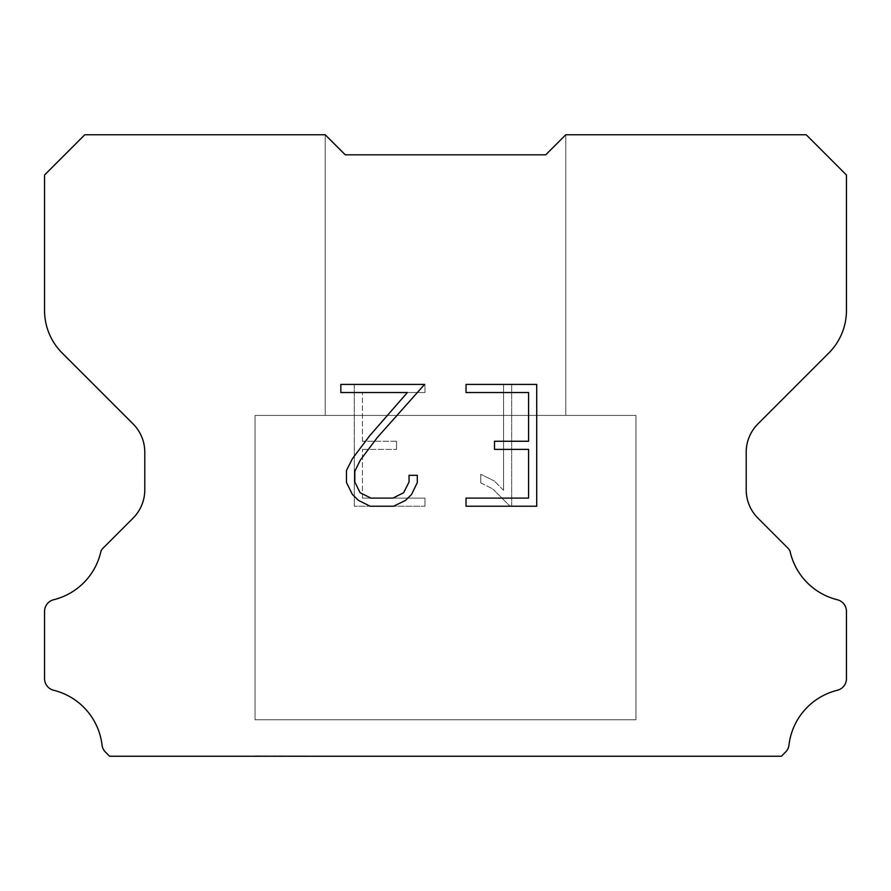 <?xml version="1.0" encoding="UTF-8"?>
<svg xmlns="http://www.w3.org/2000/svg" width="891" height="891" viewBox="0 0 891 891"><rect width="100%" height="100%" fill="white"/><g stroke="black" fill="none" stroke-linecap="round" stroke-linejoin="round"><path stroke-width="0.67" stroke-dasharray="4.46 3.34" d="M565.785 134.764L545.737 154.811L345.262 154.811L325.215 134.764L325.215 415.429L565.785 415.429L325.215 415.429L565.785 415.429L565.785 134.764L545.737 154.811L345.262 154.811L325.215 134.764L325.215 415.429L565.785 415.429L325.215 415.429L565.785 415.429L565.785 134.764L545.737 154.811L345.262 154.811L325.215 134.764L325.215 415.429L565.785 415.429L325.215 415.429L565.785 415.429L565.785 134.764L545.737 154.811L345.262 154.811L325.215 134.764L325.215 415.429L565.785 415.429L325.215 415.429L565.785 415.429L565.785 134.764L545.737 154.811L345.262 154.811L325.215 134.764L325.215 415.429L565.785 415.429L325.215 415.429L565.785 415.429L565.785 134.764L545.737 154.811L345.262 154.811L325.215 134.764L325.215 415.429L565.785 415.429L325.215 415.429L565.785 415.429L565.785 134.764L545.737 154.811L345.262 154.811L325.215 134.764L325.215 415.429L565.785 415.429L325.215 415.429L565.785 415.429L565.785 134.764L545.737 154.811L345.262 154.811L325.215 134.764L325.215 415.429L565.785 415.429L325.215 415.429L565.785 415.429L565.785 134.764L545.737 154.811L345.262 154.811L325.215 134.764L325.215 415.429L565.785 415.429L325.215 415.429L565.785 415.429L565.785 134.764L545.737 154.811L345.262 154.811L325.215 134.764L325.215 415.429L565.785 415.429L325.215 415.429L565.785 415.429L565.785 134.764L545.737 154.811L345.262 154.811L325.215 134.764L325.215 415.429L565.785 415.429L325.215 415.429L565.785 415.429L565.785 134.764L545.737 154.811L345.262 154.811L325.215 134.764L325.215 415.429L565.785 415.429L325.215 415.429L565.785 415.429L565.785 134.764L545.737 154.811L345.262 154.811L325.215 134.764L325.215 415.429L565.785 415.429L325.215 415.429L565.785 415.429L565.785 134.764L545.737 154.811L345.262 154.811L325.215 134.764L325.215 415.429L565.785 415.429L325.215 415.429L565.785 415.429L565.785 134.764L545.737 154.811L345.262 154.811L325.215 134.764L325.215 415.429L565.785 415.429L325.215 415.429L565.785 415.429L565.785 134.764L545.737 154.811L345.262 154.811L325.215 134.764L325.215 415.429L565.785 415.429L325.215 415.429L565.785 415.429L565.785 134.764L545.737 154.811L345.262 154.811L325.215 134.764L325.215 415.429L565.785 415.429L325.215 415.429L565.785 415.429L565.785 134.764L545.737 154.811L345.262 154.811L325.215 134.764L325.215 415.429L565.785 415.429L325.215 415.429L565.785 415.429L565.785 134.764L545.737 154.811L345.262 154.811L325.215 134.764L325.215 415.429L565.785 415.429L325.215 415.429L565.785 415.429L565.785 134.764L545.737 154.811L345.262 154.811L325.215 134.764L325.215 415.429L565.785 415.429L325.215 415.429L565.785 415.429L565.785 134.764L545.737 154.811L345.262 154.811L325.215 134.764L325.215 415.429L565.785 415.429L325.215 415.429L565.785 415.429L565.785 134.764L545.737 154.811L345.262 154.811L325.215 134.764L325.215 415.429L565.785 415.429L565.785 134.764L545.737 154.811L345.262 154.811L325.215 134.764L325.215 415.429L565.785 415.429L565.785 134.764L545.737 154.811L345.262 154.811L325.215 134.764L325.215 415.429L565.785 415.429L565.785 134.764L545.737 154.811L345.262 154.811L325.215 134.764L325.215 415.429L565.785 415.429L565.785 134.764L545.737 154.811L345.262 154.811L325.215 134.764L325.215 415.429L565.785 415.429L565.785 134.764L545.737 154.811L345.262 154.811L325.215 134.764L325.215 415.429L565.785 415.429L565.785 134.764L545.737 154.811L345.262 154.811L325.215 134.764L325.215 415.429L565.785 415.429L565.785 134.764L545.737 154.811L345.262 154.811L325.215 134.764L325.215 415.429L565.785 415.429L565.785 134.764L545.737 154.811L345.262 154.811L325.215 134.764L325.215 415.429L565.785 415.429L565.785 134.764L545.737 154.811L345.262 154.811L325.215 134.764L325.215 415.429L565.785 415.429L565.785 134.764L545.737 154.811L345.262 154.811L325.215 134.764L325.215 415.429L565.785 415.429L565.785 134.764L545.737 154.811L345.262 154.811L325.215 134.764L325.215 415.429L565.785 415.429L565.785 134.764L545.737 154.811L345.262 154.811L325.215 134.764L325.215 415.429L565.785 415.429L565.785 134.764L545.737 154.811L345.262 154.811L325.215 134.764L325.215 415.429L565.785 415.429L565.785 134.764L545.737 154.811L345.262 154.811L325.215 134.764L325.215 415.429L565.785 415.429L565.785 134.764L545.737 154.811L345.262 154.811L325.215 134.764L325.215 415.429L565.785 415.429L565.785 134.764L545.737 154.811L345.262 154.811L325.215 134.764L325.215 415.429L565.785 415.429L565.785 134.764L545.737 154.811L345.262 154.811L325.215 134.764L325.215 415.429L565.785 415.429L565.785 134.764L545.737 154.811L345.262 154.811L325.215 134.764L325.215 415.429L565.785 415.429L565.785 134.764L545.737 154.811L345.262 154.811L325.215 134.764L325.215 415.429L565.785 415.429L565.785 134.764L545.737 154.811L345.262 154.811L325.215 134.764L325.215 415.429L565.785 415.429L565.785 134.764L545.737 154.811L345.262 154.811L325.215 134.764L84.79 134.764L44.55 175.004L44.55 310.48A60.142 60.142 0 0 0 62.17 353.003L133.049 423.882A40.095 40.095 0 0 1 144.787 452.227L144.787 489.816A40.095 40.095 0 0 1 133.049 518.161L103.133 548.076A11.75 11.75 0 0 0 101.028 550.928A64.152 64.152 0 0 1 53.694 599.732A12.029 12.029 0 0 0 44.55 611.415L44.55 678.608A12.029 12.029 0 0 0 53.694 690.28A64.152 64.152 0 0 1 102.019 745.021A12.029 12.029 0 0 0 105.784 752.416L109.604 756.236L781.396 756.236L785.216 752.416A12.029 12.029 0 0 0 788.981 745.021A64.152 64.152 0 0 1 837.306 690.28A12.029 12.029 0 0 0 846.45 678.608L846.45 611.415A12.029 12.029 0 0 0 837.306 599.732A64.152 64.152 0 0 1 789.972 550.928A11.75 11.75 0 0 0 787.867 548.076L757.951 518.161A40.095 40.095 0 0 1 746.212 489.816L746.212 452.227A40.095 40.095 0 0 1 757.951 423.882L828.83 353.003A60.142 60.142 0 0 0 846.45 310.48L846.45 175.004L806.21 134.764L565.785 134.764L545.737 154.811L565.785 134.764M255.049 755.835L635.951 756.236L255.049 755.835M635.951 415.429L255.049 415.429L255.049 719.75L635.951 719.75L255.049 719.75L635.951 719.75L635.951 415.429L255.049 415.429L255.049 719.75L635.951 719.75L255.049 719.75L635.951 719.75L635.951 415.429L255.049 415.429L255.049 719.75L635.951 719.75L255.049 719.75L635.951 719.75L635.951 415.429L255.049 415.429L255.049 719.75L635.951 719.75L255.049 719.75L635.951 719.75L635.951 415.429L255.049 415.429L255.049 719.75L635.951 719.75L255.049 719.75L635.951 719.75L635.951 415.429L255.049 415.429L255.049 719.75L635.951 719.75L255.049 719.75L635.951 719.75L635.951 415.429L255.049 415.429L255.049 719.75L635.951 719.75L255.049 719.75L635.951 719.75L635.951 415.429L255.049 415.429L255.049 719.75L635.951 719.75L255.049 719.75L635.951 719.75L635.951 415.429L255.049 415.429L255.049 719.75L635.951 719.75L255.049 719.75L635.951 719.75L635.951 415.429L255.049 415.429L255.049 719.75L635.951 719.75L255.049 719.75L635.951 719.75L635.951 415.429L255.049 415.429L255.049 719.75L635.951 719.75L255.049 719.75L635.951 719.75L635.951 415.429L255.049 415.429L255.049 719.75L635.951 719.75L255.049 719.75L635.951 719.75L635.951 415.429L255.049 415.429L255.049 719.75L635.951 719.75L255.049 719.75L635.951 719.75L635.951 415.429L255.049 415.429L255.049 719.75L635.951 719.75L255.049 719.75L635.951 719.75L635.951 415.429L255.049 415.429L255.049 719.75L635.951 719.75L255.049 719.75L635.951 719.75L635.951 415.429L255.049 415.429L255.049 719.75L635.951 719.75L255.049 719.75L635.951 719.75L635.951 415.429L255.049 415.429L255.049 719.75L635.951 719.75L255.049 719.75L635.951 719.75L635.951 415.429L255.049 415.429L255.049 719.75L635.951 719.75L255.049 719.75L635.951 719.75L635.951 415.429L255.049 415.429L255.049 719.75L635.951 719.75L255.049 719.75L635.951 719.75L635.951 415.429L255.049 415.429L255.049 719.75L635.951 719.75L255.049 719.75L635.951 719.75L635.951 415.429L255.049 415.429L255.049 719.75L635.951 719.75L255.049 719.75L635.951 719.75L635.951 415.429L255.049 415.429L255.049 719.75L635.951 719.75L635.951 415.429L255.049 415.429L255.049 719.75L635.951 719.75L635.951 415.429L255.049 415.429L255.049 719.75L635.951 719.75L635.951 415.429L255.049 415.429L255.049 719.75L635.951 719.75L635.951 415.429L255.049 415.429L255.049 719.75L635.951 719.75L635.951 415.429L255.049 415.429L255.049 719.75L635.951 719.75L635.951 415.429L255.049 415.429L255.049 719.75L635.951 719.75L635.951 415.429L255.049 415.429L255.049 719.75L635.951 719.75L635.951 415.429L255.049 415.429L255.049 719.75L635.951 719.75L635.951 415.429L255.049 415.429L255.049 719.75L635.951 719.75L635.951 415.429L255.049 415.429L255.049 719.75L635.951 719.75L635.951 415.429L255.049 415.429L255.049 719.75L635.951 719.75L635.951 415.429L255.049 415.429L255.049 719.75L635.951 719.75L635.951 415.429L255.049 415.429L255.049 719.75L635.951 719.75L635.951 415.429L255.049 415.429L255.049 719.75L635.951 719.75L635.951 415.429L255.049 415.429L255.049 719.75L635.951 719.75L635.951 415.429L255.049 415.429L255.049 719.75L635.951 719.75L635.951 415.429L255.049 415.429L255.049 719.75L635.951 719.75L635.951 415.429L255.049 415.429L255.049 719.75L635.951 719.75L635.951 415.429L255.049 415.429L255.049 719.75L635.951 719.75L635.951 415.429L255.049 415.429L255.049 719.75L635.951 719.75L635.951 415.429L255.049 415.429L635.951 415.429M528.586 449.376L528.586 498.102L466.026 498.102L466.026 506.222L536.716 506.222L536.716 384.411L466.026 384.411L466.026 392.53L528.586 392.53L528.586 441.257L494.494 441.257L494.494 449.376L528.586 449.376M417.289 482.632L417.289 475.326L409.047 475.326L409.047 481.998L403.656 492.701L392.953 498.102L370.901 498.102L360.12 492.712L354.807 481.998L354.807 471.306L360.276 460.19L377.171 437.681L424.595 384.411L340.841 384.411L340.841 392.53L407.376 392.53L369.553 435.888L352.346 458.798L346.476 470.459L346.476 482.51L352.346 494.405L358.371 500.341L370.188 506.222L393.577 506.222L405.483 500.43L411.508 494.527L417.289 482.632M362.414 498.102L362.414 449.376L362.414 498.102L424.974 498.102L362.414 498.102M362.414 449.376L396.506 449.376L362.414 449.376M396.506 449.376L396.506 441.257L396.506 449.376M396.506 441.257L362.414 441.257L396.506 441.257M362.414 441.257L362.414 392.53L362.414 441.257M362.414 392.53L424.974 392.53L362.414 392.53M424.974 392.53L424.974 384.411L424.974 392.53M424.974 506.222L424.974 498.102L424.974 506.222L354.284 506.222L424.974 506.222M354.284 384.411L354.284 506.222L354.284 384.411L424.974 384.411L354.284 384.411M480.784 474.302L480.784 482.855L480.784 474.302L494.271 480.951L480.784 474.302M480.784 482.855L492.678 488.881L480.784 482.855M492.678 488.881L509.953 506.066L492.678 488.881M509.953 506.066L511.668 506.066L509.953 506.066M511.668 506.066L511.668 384.255L511.668 506.066M503.549 490.306L494.271 480.951L503.549 490.306L503.549 384.255L503.549 490.306M511.668 384.255L503.549 384.255L511.668 384.255M325.215 134.764L345.262 154.811L545.737 154.811L345.262 154.811L545.737 154.811L345.262 154.811L545.737 154.811L345.262 154.811L545.737 154.811L345.262 154.811L545.737 154.811L345.262 154.811L545.737 154.811L345.262 154.811L545.737 154.811L345.262 154.811L545.737 154.811L345.262 154.811L545.737 154.811L345.262 154.811L545.737 154.811L345.262 154.811L545.737 154.811L345.262 154.811L545.737 154.811L345.262 154.811L545.737 154.811L345.262 154.811L545.737 154.811L345.262 154.811L545.737 154.811L345.262 154.811L545.737 154.811L345.262 154.811L545.737 154.811L345.262 154.811L545.737 154.811L345.262 154.811L545.737 154.811L345.262 154.811L545.737 154.811L345.262 154.811L545.737 154.811L345.262 154.811L325.215 134.764M635.951 756.236L255.049 756.236L635.951 756.236"/><path stroke-width="1.34" d="M528.586 498.102L528.586 449.376L494.494 449.376L494.494 441.257L528.586 441.257L528.586 392.53L466.026 392.53L466.026 384.411L536.716 384.411L536.716 506.222L466.026 506.222L466.026 498.102L528.586 498.102M417.289 475.326L417.289 482.632L411.508 494.527L405.483 500.43L393.577 506.222L370.188 506.222L358.371 500.341L352.346 494.405L346.476 482.51L346.476 470.459L352.346 458.798L369.553 435.888L407.376 392.53L340.841 392.53L340.841 384.411L424.595 384.411L377.171 437.681L360.276 460.19L354.807 471.306L354.807 481.998L360.12 492.712L370.901 498.102L392.953 498.102L403.656 492.701L409.047 481.998L409.047 475.326L417.289 475.326M345.262 154.811L325.215 134.764L84.79 134.764L44.55 175.004L44.55 310.48A60.142 60.142 0 0 0 62.17 353.003L133.049 423.882A40.095 40.095 0 0 1 144.787 452.227L144.787 489.816A40.095 40.095 0 0 1 133.049 518.161L103.133 548.076A11.75 11.75 0 0 0 101.028 550.928A64.152 64.152 0 0 1 53.694 599.732A12.029 12.029 0 0 0 44.55 611.415L44.55 678.608A12.029 12.029 0 0 0 53.694 690.28A64.152 64.152 0 0 1 102.019 745.021A12.029 12.029 0 0 0 105.784 752.416L109.604 756.236L781.396 756.236L785.216 752.416A12.029 12.029 0 0 0 788.981 745.021A64.152 64.152 0 0 1 837.306 690.28A12.029 12.029 0 0 0 846.45 678.608L846.45 611.415A12.029 12.029 0 0 0 837.306 599.732A64.152 64.152 0 0 1 789.972 550.928A11.75 11.75 0 0 0 787.867 548.076L757.951 518.161A40.095 40.095 0 0 1 746.212 489.816L746.212 452.227A40.095 40.095 0 0 1 757.951 423.882L828.83 353.003A60.142 60.142 0 0 0 846.45 310.48L846.45 175.004L806.21 134.764L565.785 134.764L545.737 154.811L345.262 154.811"/></g></svg>

